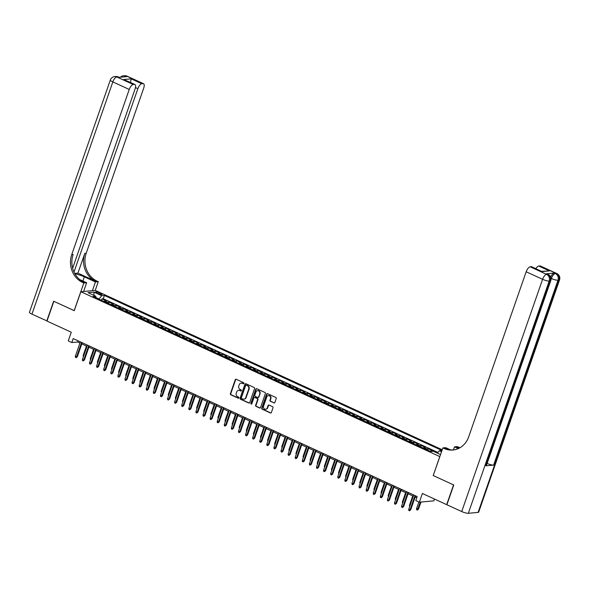 <?xml version="1.0" encoding="UTF-8"?>
<svg xmlns="http://www.w3.org/2000/svg" width="589" height="589" viewBox="0 0 589 589"><rect width="100%" height="100%" fill="white"/><g stroke="black" fill="none" stroke-linecap="round" stroke-linejoin="round"><path stroke-width="0.88" d="M243.912 383.446A0.589 0.523 -95.2 0 0 243.61 382.681L236.218 379.279A0.839 0.744 -95.2 0 0 235.247 379.736L230.387 393.695A0.839 0.744 -95.2 0 0 230.814 394.785L238.214 398.186A0.589 0.523 -95.2 0 0 238.891 397.869A0.589 0.523 -95.2 0 0 238.589 397.104L237.632 396.662A2.687 2.385 -95.2 0 1 236.27 393.157L236.675 391.994A2.687 2.385 -95.2 0 1 239.767 390.536L240.724 390.978A0.589 0.523 -95.2 0 0 241.402 390.654A0.589 0.523 -95.2 0 0 241.1 389.889L240.143 389.447A2.687 2.385 -95.2 0 1 238.781 385.942L239.186 384.779A2.687 2.385 -95.2 0 1 242.278 383.321L243.235 383.763A0.589 0.523 -95.2 0 0 243.912 383.446M273.892 402.928A0.839 0.744 -95.2 0 0 274.857 402.471L276.226 398.554A0.839 0.744 -95.2 0 0 275.799 397.457L267.583 393.688A0.839 0.744 -95.2 0 0 266.618 394.144L261.752 408.096A0.839 0.744 -95.2 0 0 262.179 409.193L270.395 412.97A0.839 0.744 -95.2 0 0 271.36 412.514L273.009 407.779A0.839 0.744 -95.2 0 0 272.582 406.69L269.07 405.07A0.839 0.744 -95.2 0 0 268.098 405.526L267.288 407.875A2.246 1.995 -95.2 0 1 263.563 406.16L266.758 396.971A2.246 1.995 -95.2 0 1 270.484 398.687L269.953 400.218A0.839 0.744 -95.2 0 0 270.38 401.315L274.283 402.891A0.839 0.744 -95.2 0 0 274.43 402.942M433.254 475.522L439.769 456.571L80.862 291.717L74.258 310.675L53.864 301.31L46.987 321.064L71.284 332.218L68.258 340.906L71.806 342.54L73.176 338.587L417.189 496.593L415.812 500.547L419.361 502.174L433.813 500.871L434.454 499.03M433.165 475.529L453.559 484.894L446.683 504.64L422.387 493.486L419.361 502.174M254.573 388.607A0.839 0.744 -95.2 0 0 254.146 387.518L245.93 383.741A0.839 0.744 -95.2 0 0 244.965 384.197L240.098 398.157A0.839 0.744 -95.2 0 0 240.526 399.246L248.742 403.023A0.839 0.744 -95.2 0 0 249.707 402.567L254.573 388.607M256.752 388.711L264.969 392.488A0.839 0.744 -95.2 0 1 265.396 393.585L260.537 407.536A0.839 0.744 -95.2 0 1 259.572 407.993L256.053 406.381A0.839 0.744 -95.2 0 1 255.626 405.284L257.599 399.622A0.839 0.744 -95.2 0 0 257.172 398.532L254.838 397.457A0.839 0.744 -95.2 0 0 253.874 397.914L251.82 403.804A0.589 0.523 -95.2 0 1 250.848 403.362L255.788 389.167A0.839 0.744 -95.2 0 1 256.752 388.711M437.524 453L435.278 452.168M432.319 451.395L431.074 450.821L432.503 450.695L428.247 448.737L427.732 450.202M425.891 449.363A3.424 1.399 -65.3 0 1 426.819 448.87L423.984 447.566L425.405 447.434L421.15 445.483L420.642 446.948M418.801 446.101A3.424 1.399 -65.3 0 1 419.729 445.608L416.887 444.305L418.315 444.18L414.06 442.221L413.552 443.686M411.704 442.847A3.424 1.399 -65.3 0 1 412.631 442.354L409.797 441.051L411.225 440.918L406.97 438.967L406.454 440.432M404.614 439.585A3.424 1.399 -65.3 0 1 405.541 439.092L402.707 437.789L404.128 437.664L399.872 435.705L399.364 437.171M397.523 436.331A3.424 1.399 -65.3 0 1 398.451 435.838L395.609 434.535L397.038 434.402L392.782 432.451L392.267 433.916M390.426 433.07A3.424 1.399 -65.3 0 1 391.354 432.576L388.519 431.273L389.94 431.148L385.685 429.19L385.177 430.655M383.336 429.815A3.424 1.399 -65.3 0 1 384.264 429.322L381.422 428.019L382.85 427.886L378.594 425.935L378.086 427.4M376.238 426.554A3.424 1.399 -65.3 0 1 377.166 426.061L374.332 424.757L375.76 424.632L371.504 422.674L370.989 424.139M369.148 423.3A3.424 1.399 -65.3 0 1 370.076 422.806L367.241 421.503L368.662 421.371L364.407 419.42L363.899 420.885M362.058 420.038A3.424 1.399 -65.3 0 1 362.986 419.545L360.144 418.242L361.572 418.116L357.317 416.158L356.801 417.623M354.961 416.784A3.424 1.399 -65.3 0 1 355.889 416.29L353.054 414.987L354.482 414.855L350.219 412.904L349.711 414.369M347.871 413.522A3.424 1.399 -65.3 0 1 348.798 413.029L345.957 411.726L347.385 411.601L343.129 409.642L342.621 411.107M340.773 410.268A3.424 1.399 -65.3 0 1 341.701 409.775L338.866 408.471L340.295 408.339L336.039 406.388L335.524 407.853M333.683 407.006A3.424 1.399 -65.3 0 1 334.611 406.513L331.776 405.21L333.197 405.085L328.942 403.126L328.434 404.591M326.593 403.752A3.424 1.399 -65.3 0 1 327.521 403.259L324.679 401.956L326.107 401.823L321.852 399.872L321.336 401.337M319.496 400.491A3.424 1.399 -65.3 0 1 320.423 399.997L317.589 398.694L319.017 398.569L314.754 396.611L314.246 398.076M312.406 397.236A3.424 1.399 -65.3 0 1 313.333 396.743L310.491 395.44L311.92 395.307L307.664 393.356L307.156 394.821M305.308 393.975A3.424 1.399 -65.3 0 1 306.236 393.481L303.401 392.178L304.83 392.053L300.574 390.095L300.059 391.56M298.218 390.721A3.424 1.399 -65.3 0 1 299.146 390.227L296.311 388.924L297.732 388.792L293.477 386.84L292.969 388.306M291.128 387.459A3.424 1.399 -65.3 0 1 292.056 386.966L289.214 385.662L290.642 385.537L286.387 383.579L285.871 385.044M284.031 384.205A3.424 1.399 -65.3 0 1 284.958 383.711L282.124 382.408L283.552 382.276L279.289 380.325L278.781 381.79M276.94 380.943A3.424 1.399 -65.3 0 1 277.868 380.45L275.026 379.147L276.455 379.021L272.199 377.063L271.691 378.536M269.85 377.689A3.424 1.399 -65.3 0 1 270.771 377.196L267.936 375.892L269.364 375.76L265.109 373.809L264.594 375.274M262.753 374.427A3.424 1.399 -65.3 0 1 263.681 373.934L260.846 372.631L262.267 372.506L258.011 370.547L257.503 372.02M255.663 371.173A3.424 1.399 -65.3 0 1 256.59 370.68L253.749 369.377L255.177 369.244L250.921 367.293L250.406 368.758M248.565 367.911A3.424 1.399 -65.3 0 1 249.493 367.418L246.658 366.115L248.087 365.99L243.824 364.031L243.316 365.504M241.475 364.657A3.424 1.399 -65.3 0 1 242.403 364.164L239.561 362.861L240.989 362.728L236.734 360.777L236.226 362.242M234.385 361.396A3.424 1.399 -65.3 0 1 235.305 360.902L232.471 359.599L233.899 359.474L229.644 357.516L229.128 358.988M227.288 358.141A3.424 1.399 -65.3 0 1 228.215 357.648L225.381 356.345L226.802 356.212L222.546 354.261L222.038 355.727M220.198 354.88A3.424 1.399 -65.3 0 1 221.125 354.387L218.283 353.083L219.712 352.958L215.456 351L214.941 352.472M213.1 351.626A3.424 1.399 -65.3 0 1 214.028 351.132L211.193 349.829L212.622 349.697L208.359 347.746L207.851 349.211M206.01 348.364A3.424 1.399 -65.3 0 1 206.938 347.871L204.096 346.568L205.524 346.442L201.269 344.484L200.761 345.957M198.92 345.11A3.424 1.399 -65.3 0 1 199.84 344.617L197.006 343.313L198.434 343.181L194.179 341.23L193.663 342.695M191.823 341.848A3.424 1.399 -65.3 0 1 192.75 341.355L189.916 340.052L191.337 339.927L187.081 337.968L186.573 339.441M184.732 338.594A3.424 1.399 -65.3 0 1 185.66 338.101L182.818 336.798L184.247 336.665L179.991 334.714L179.483 336.179M177.635 335.332A3.424 1.399 -65.3 0 1 178.563 334.839L175.728 333.536L177.156 333.411L172.894 331.452L172.386 332.925M170.545 332.078A3.424 1.399 -65.3 0 1 171.473 331.585L168.631 330.282L170.059 330.149L165.803 328.198L165.295 329.663M163.455 328.817A3.424 1.399 -65.3 0 1 164.375 328.323L161.541 327.02L162.969 326.895L158.713 324.937L158.198 326.409M156.357 325.562A3.424 1.399 -65.3 0 1 157.285 325.069L154.451 323.766L155.871 323.633L151.616 321.682L151.108 323.147M149.267 322.301A3.424 1.399 -65.3 0 1 150.195 321.808L147.353 320.504L148.781 320.379L144.526 318.421L144.018 319.893M142.17 319.047A3.424 1.399 -65.3 0 1 143.098 318.553L140.263 317.25L141.691 317.118L137.436 315.167L136.92 316.632M135.08 315.785A3.424 1.399 -65.3 0 1 136.007 315.292L133.166 313.989L134.594 313.863L130.338 311.905L129.83 313.377M127.99 312.531A3.424 1.399 -65.3 0 1 128.91 312.037L126.075 310.734L127.504 310.602L123.248 308.651L122.733 310.116M120.892 309.269A3.424 1.399 -65.3 0 1 121.82 308.776L118.985 307.473L120.406 307.348L116.151 305.389L115.643 306.862M113.802 306.015A3.424 1.399 -65.3 0 1 114.73 305.522L111.888 304.218L113.316 304.086L109.061 302.135L107.632 302.26A3.424 1.399 114.7 0 0 106.705 302.753M108.553 303.6L109.061 302.135M96.773 292.976L98.334 293.69A2.651 0.552 19.2 0 0 102.044 294.456A2.651 0.552 19.2 0 0 100.756 293.469L99.195 292.755A2.651 0.552 19.2 0 0 95.477 291.989A2.651 0.552 19.2 0 0 96.773 292.976M442.221 449.753L95.315 290.414L80.862 291.717M441.971 450.475L104.43 295.442L101.698 295.685L98.959 299.197M441.956 450.526L439.328 450.762L441.522 451.77M440.543 454.583L433.386 451.299L430.655 451.542L93.025 296.466L95.757 296.223L87.96 292.637L93.894 292.1L101.698 295.685M437.944 452.477L103.274 298.756L101.971 298.873L106.226 300.832L104.798 300.957A3.424 1.399 114.7 0 0 103.87 301.45M114.73 305.522L116.151 305.389M121.82 308.776L123.248 308.651M128.91 312.037L130.338 311.905M136.007 315.292L137.436 315.167M143.098 318.553L144.526 318.421M150.195 321.808L151.616 321.682M157.285 325.069L158.713 324.937M164.375 328.323L165.803 328.198M171.473 331.585L172.894 331.452M178.563 334.839L179.991 334.714M185.66 338.101L187.081 337.968M192.75 341.355L194.179 341.23M199.84 344.617L201.269 344.484M206.938 347.871L208.359 347.746M214.028 351.132L215.456 351M221.125 354.387L222.546 354.261M228.215 357.648L229.644 357.516M235.305 360.902L236.734 360.777M242.403 364.164L243.824 364.031M249.493 367.418L250.921 367.293M256.59 370.68L258.011 370.547M263.681 373.934L265.109 373.809M270.771 377.196L272.199 377.063M277.868 380.45L279.289 380.325M284.958 383.711L286.387 383.579M292.056 386.966L293.477 386.84M299.146 390.227L300.574 390.095M306.236 393.481L307.664 393.356M313.333 396.743L314.754 396.611M320.423 399.997L321.852 399.872M327.521 403.259L328.942 403.126M334.611 406.513L336.039 406.388M341.701 409.775L343.129 409.642M348.798 413.029L350.219 412.904M355.889 416.29L357.317 416.158M362.986 419.545L364.407 419.42M370.076 422.806L371.504 422.674M377.166 426.061L378.594 425.935M384.264 429.322L385.685 429.19M391.354 432.576L392.782 432.451M398.451 435.838L399.872 435.705M405.541 439.092L406.97 438.967M412.631 442.354L414.06 442.221M419.729 445.608L421.15 445.483M426.819 448.87L428.247 448.737M99.033 298.984L95.963 297.578M71.806 342.54L77.66 342.01L79.927 343.048M81.797 343.902L87.025 346.31M88.887 347.164L94.115 349.564M95.978 350.418L101.212 352.826M103.075 353.68L108.302 356.08M110.165 356.934L115.392 359.342M117.263 360.196L122.49 362.596M124.353 363.45L129.58 365.857M131.443 366.711L136.677 369.112M138.54 369.966L143.768 372.373M145.63 373.227L150.858 375.627M152.728 376.481L157.955 378.889M159.818 379.743L165.045 382.143M166.908 382.997L172.143 385.405M174.005 386.259L179.233 388.659M181.095 389.513L186.323 391.921M188.193 392.775L193.42 395.175M195.283 396.029L200.51 398.436M202.373 399.29L207.608 401.691M209.47 402.545L214.698 404.952M216.561 405.806L221.788 408.206M223.658 409.06L228.885 411.468M230.748 412.322L235.975 414.722M237.838 415.576L243.073 417.984M244.936 418.838L250.163 421.238M252.026 422.092L257.253 424.5M259.123 425.354L264.351 427.754M266.213 428.608L271.441 431.015M273.303 431.87L278.538 434.27M280.401 435.124L285.628 437.531M287.491 438.385L292.718 440.786M294.588 441.64L299.816 444.047M301.678 444.901L306.906 447.301M308.769 448.155L314.003 450.563M315.866 451.417L321.093 453.817M322.956 454.671L328.183 457.079M330.054 457.933L335.281 460.333M337.144 461.187L342.371 463.595M344.234 464.449L349.468 466.849M351.331 467.703L356.559 470.11M358.421 470.964L363.649 473.365M365.519 474.219L370.746 476.626M372.609 477.48L377.836 479.88M379.699 480.734L384.934 483.142M386.796 483.996L392.024 486.396M393.886 487.25L399.114 489.658M400.984 490.512L406.211 492.912M408.074 493.766L413.301 496.174M415.164 497.028L416.784 497.771M78.072 340.832L77.66 342.01M101.455 300.346L101.971 298.873M103.274 298.756L104.43 295.442M96.007 297.843L95.757 296.223M111.888 304.218A3.424 1.399 114.7 0 0 110.96 304.712M118.985 307.473A3.424 1.399 114.7 0 0 118.058 307.966M126.075 310.734A3.424 1.399 114.7 0 0 125.148 311.228M133.166 313.989A3.424 1.399 114.7 0 0 132.245 314.482M140.263 317.25A3.424 1.399 114.7 0 0 139.335 317.743M147.353 320.504A3.424 1.399 114.7 0 0 146.425 320.998M154.451 323.766A3.424 1.399 114.7 0 0 153.523 324.259M161.541 327.02A3.424 1.399 114.7 0 0 160.613 327.513M168.631 330.282A3.424 1.399 114.7 0 0 167.71 330.775M175.728 333.536A3.424 1.399 114.7 0 0 174.8 334.029M182.818 336.798A3.424 1.399 114.7 0 0 181.891 337.291M189.916 340.052A3.424 1.399 114.7 0 0 188.988 340.545M197.006 343.313A3.424 1.399 114.7 0 0 196.078 343.807M204.096 346.568A3.424 1.399 114.7 0 0 203.176 347.061M211.193 349.829A3.424 1.399 114.7 0 0 210.266 350.322M218.283 353.083A3.424 1.399 114.7 0 0 217.356 353.577M225.381 356.345A3.424 1.399 114.7 0 0 224.453 356.838M232.471 359.599A3.424 1.399 114.7 0 0 231.543 360.093M239.561 362.861A3.424 1.399 114.7 0 0 238.641 363.354M246.658 366.115A3.424 1.399 114.7 0 0 245.731 366.608M253.749 369.377A3.424 1.399 114.7 0 0 252.821 369.87M260.846 372.631A3.424 1.399 114.7 0 0 259.918 373.124M267.936 375.892A3.424 1.399 114.7 0 0 267.008 376.386M275.026 379.147A3.424 1.399 114.7 0 0 274.106 379.64M282.124 382.408A3.424 1.399 114.7 0 0 281.196 382.902M289.214 385.662A3.424 1.399 114.7 0 0 288.286 386.156M296.311 388.924A3.424 1.399 114.7 0 0 295.383 389.417M303.401 392.178A3.424 1.399 114.7 0 0 302.474 392.672M310.491 395.44A3.424 1.399 114.7 0 0 309.571 395.933M317.589 398.694A3.424 1.399 114.7 0 0 316.661 399.187M324.679 401.956A3.424 1.399 114.7 0 0 323.751 402.449M331.776 405.21A3.424 1.399 114.7 0 0 330.849 405.703M338.866 408.471A3.424 1.399 114.7 0 0 337.939 408.965M345.957 411.726A3.424 1.399 114.7 0 0 345.036 412.219M353.054 414.987A3.424 1.399 114.7 0 0 352.126 415.481M360.144 418.242A3.424 1.399 114.7 0 0 359.216 418.735M367.241 421.503A3.424 1.399 114.7 0 0 366.314 421.996M374.332 424.757A3.424 1.399 114.7 0 0 373.404 425.251M381.422 428.019A3.424 1.399 114.7 0 0 380.501 428.512M388.519 431.273A3.424 1.399 114.7 0 0 387.591 431.766M395.609 434.535A3.424 1.399 114.7 0 0 394.682 435.028M402.707 437.789A3.424 1.399 114.7 0 0 401.779 438.282M409.797 441.051A3.424 1.399 114.7 0 0 408.869 441.544M416.887 444.305A3.424 1.399 114.7 0 0 415.967 444.798M423.984 447.566A3.424 1.399 114.7 0 0 423.057 448.06M431.074 450.821A3.424 1.399 114.7 0 0 430.147 451.314M437.406 453.147L439.328 450.762M94.019 295.42L93.894 292.1M243.669 383.748A0.589 0.523 -95.2 0 1 243.625 383.726L242.668 383.292A2.687 2.385 -95.2 0 0 241.372 383.122M238.854 390.33A2.687 2.385 -95.2 0 1 240.157 390.5L241.115 390.941A0.589 0.523 -95.2 0 0 241.159 390.956M236.071 379.235A0.839 0.744 -95.2 0 0 235.644 379.699L230.778 393.658A0.839 0.744 -95.2 0 0 231.205 394.755L238.604 398.149A0.589 0.523 -95.2 0 0 238.648 398.171M245.782 383.689A0.839 0.744 -95.2 0 0 245.355 384.161L240.496 398.12A0.839 0.744 -95.2 0 0 240.916 399.217L249.132 402.986A0.839 0.744 -95.2 0 0 249.28 403.038M246.32 385.177A0.589 0.523 -95.2 0 0 245.642 385.5L241.372 397.752A0.589 0.523 -95.2 0 0 241.674 398.517L242.683 398.981A2.687 2.385 -95.2 0 0 245.775 397.523L248.691 389.145A2.687 2.385 -95.2 0 0 247.328 385.64L246.71 385.147A0.589 0.523 -95.2 0 0 246.276 385.162M243.979 399.143A2.687 2.385 -95.2 0 0 246.165 397.487L245.775 397.523M246.71 385.147L247.719 385.604A2.687 2.385 -95.2 0 1 249.081 389.108L246.165 397.487M254.691 397.413A0.839 0.744 -95.2 0 1 255.228 397.42L257.562 398.495A0.839 0.744 -95.2 0 1 257.989 399.592L256.016 405.247A0.839 0.744 -95.2 0 0 256.443 406.344L259.963 407.963A0.839 0.744 -95.2 0 0 260.11 408.008M256.605 388.666A0.839 0.744 -95.2 0 0 256.178 389.138L251.238 403.325A0.589 0.523 -95.2 0 0 251.577 404.106M259.646 393.754A2.246 1.995 -95.2 0 0 255.921 392.038L254.794 395.278A0.839 0.744 -95.2 0 0 255.221 396.375L257.548 397.442A0.839 0.744 -95.2 0 0 258.519 396.986L260.036 393.717A2.246 1.995 -95.2 0 0 257.776 390.654M258.092 397.457A0.839 0.744 -95.2 0 0 258.91 396.957L258.519 396.986M260.036 393.717L258.91 396.957M268.613 395.587A2.246 1.995 -95.2 0 1 270.874 398.65L270.344 400.181A0.839 0.744 -95.2 0 0 270.771 401.278L274.283 402.891M265.816 409.222A2.246 1.995 -95.2 0 0 267.678 407.838L267.288 407.875M268.923 405.026A0.839 0.744 -95.2 0 0 268.496 405.49L267.678 407.838M267.435 393.636A0.839 0.744 -95.2 0 0 267.008 394.107L262.142 408.067A0.839 0.744 -95.2 0 0 262.569 409.156L270.785 412.933A0.839 0.744 -95.2 0 0 270.933 412.985M83.402 356.698L83.167 355.484L86.458 346.045M83.167 355.484L83.734 355.749M81.613 342.459L76.629 356.779L77.336 356.713L76.143 357.656L76.629 356.779L75.355 356.19L80.34 341.878M77.336 356.713L82.202 342.732M76.143 357.656L75.436 357.332L75.355 356.19M47.032 320.939L31.953 314.151L112.83 81.908A5.132 1.068 19.2 0 1 110.327 80.008A5.132 5.132 0 0 1 114.708 76.592A5.132 4.557 84.8 0 1 116.821 76.96L133.239 84.499A5.132 2.098 114.7 0 0 129.249 89.454L112.83 81.908A5.132 2.098 -65.3 0 1 116.821 76.96L118.86 77.358L126.679 76.651L125.612 76.165L126.591 76.077A5.132 2.098 -65.3 0 1 127.077 76.158L143.502 83.697A5.132 2.098 114.7 0 0 143.009 83.616L126.591 76.077A5.132 4.557 -95.2 0 0 124.478 75.709A5.132 5.132 0 0 1 127.077 76.158M46.774 320.961L53.651 301.215L74.273 310.639M92.399 290.679L95.44 281.947L84.337 276.852A9.623 2.003 19.2 0 0 74.943 273.819M95.44 281.947L98.267 281.689L97.067 281.137A21.381 19.003 84.8 0 1 86.208 253.248L143.701 88.144A5.132 2.098 114.7 0 0 143.502 83.697M77.925 273.119L95.661 281.27A21.381 19.003 84.8 0 1 84.801 253.373L77.925 273.119L74.715 273.414M74.185 310.646L83.815 283L82.607 282.448A21.381 19.003 84.8 0 1 71.755 254.551L129.249 89.454M83.815 283L86.649 282.742L79.655 279.532M72.661 268.201L135.087 88.924A5.132 2.098 114.7 0 0 134.888 84.477L123.756 79.508L131.214 78.838L141.853 83.726L143.009 83.616M141.853 83.726A5.132 2.098 114.7 0 0 137.863 88.674L135.463 87.57M74.015 272.015L137.863 88.674M31.953 314.151A5.132 1.068 -160.8 0 1 29.45 312.258L110.327 80.008M83.609 291.474L86.649 282.742M95.227 290.421L98.267 281.689M134.888 84.477A5.132 2.098 114.7 0 0 134.395 84.396L123.756 79.508M133.239 84.499L134.395 84.396M82.607 282.448L84.013 282.315A21.381 19.003 84.8 0 1 73.161 254.426L71.755 254.551M131.214 78.838L130.493 82.364M550.678 277.11A5.132 2.098 -65.3 0 1 554.315 273.075L546.504 273.782A5.132 2.098 -65.3 0 1 546.99 273.856L548.057 274.341A5.132 2.098 114.7 0 0 547.564 274.268L546.504 273.782M453.773 484.99L433.239 475.559L442.862 447.912L444.069 448.465A21.381 19.003 -95.2 0 0 452.867 450.011A21.381 19.003 -95.2 0 0 468.682 436.861L526.176 271.765A5.132 2.098 -65.3 0 1 530.166 266.817L546.585 274.356L547.564 274.268A5.132 4.557 -95.2 0 1 550.17 280.96L549.191 281.049L468.321 513.291A5.132 1.068 -160.8 0 1 461.717 511.554L446.896 504.744L453.773 484.99M442.862 447.912L445.696 447.655L450.313 449.775M459.111 448.207L457.116 447.287A21.381 19.003 -95.2 0 0 459.28 448.119M458.271 448.604L454.487 446.867L457.322 446.609L458.522 447.161A21.381 19.003 -95.2 0 0 459.95 447.743M541.718 271.338L549.419 270.925L541.961 271.595L531.322 266.707L530.166 266.817M531.322 266.707A5.132 2.098 -65.3 0 1 531.808 266.788L541.961 271.595M478.084 512.408L558.961 280.165A5.132 1.068 19.2 0 0 559.55 279.9L478.673 512.143A5.132 1.068 -160.8 0 1 478.084 512.408L468.321 513.291M485.8 465.811L550.17 280.96A5.132 1.068 19.2 0 0 550.759 280.695L486.389 465.538A5.132 1.068 -160.8 0 1 485.8 465.811L493.611 465.104A5.132 1.068 -160.8 0 1 487.132 463.41M453.412 449.937L454.487 446.867M535.887 268.658A5.132 2.098 -65.3 0 1 538.78 266.037L549.419 270.925M554.315 273.075L556.355 273.473L539.936 265.933L538.78 266.037M539.936 265.933A5.132 2.098 -65.3 0 1 540.422 266.007L556.848 273.554A5.132 2.098 114.7 0 0 556.355 273.473A5.132 4.557 -95.2 0 1 558.961 280.165L557.982 280.254L493.611 465.104M444.069 448.465L445.475 448.339A21.381 19.003 -95.2 0 0 453.574 449.937M90.5 359.953L90.264 358.745L93.548 349.306M90.264 358.745L90.831 359.003M97.59 363.214L97.354 361.999L100.638 352.561M97.354 361.999L97.921 362.264M104.687 366.468L104.444 365.261L107.735 355.822M104.444 365.261L105.019 365.519M111.777 369.73L111.542 368.515L114.826 359.076M111.542 368.515L112.109 368.78M88.711 345.721L83.726 360.034L84.426 359.967L83.24 360.917L83.726 360.034L82.445 359.445L87.43 345.132M84.426 359.967L89.3 345.993M83.24 360.917L82.534 360.593L82.445 359.445M95.801 348.975L90.816 363.295L91.523 363.229L90.331 364.171L90.816 363.295L89.543 362.706L94.527 348.393M91.523 363.229L96.39 349.248M90.331 364.171L89.624 363.847L89.543 362.706M102.898 352.237L97.914 366.549L98.613 366.483L97.428 367.433L97.914 366.549L96.633 365.96L101.617 351.648M98.613 366.483L103.48 352.509M97.428 367.433L96.714 367.109L96.633 365.96M109.988 355.491L105.004 369.811L105.703 369.745L104.518 370.687L105.004 369.811L103.73 369.222L108.715 354.909M105.703 369.745L110.577 355.763M104.518 370.687L103.811 370.363L103.73 369.222M118.868 372.984L118.632 371.777L121.923 362.338M118.632 371.777L119.199 372.034M117.078 358.753L112.094 373.065L112.801 372.999L111.608 373.949L112.094 373.065L110.82 372.476L115.805 358.164M112.801 372.999L117.667 359.025M111.608 373.949L110.901 373.625L110.82 372.476M125.965 376.246L125.729 375.031L129.013 365.592M125.729 375.031L126.296 375.296M124.176 362.007L119.192 376.327L119.891 376.261L118.706 377.203L119.192 376.327L117.91 375.738L122.895 361.425M119.891 376.261L124.765 362.279M118.706 377.203L117.999 376.879L117.91 375.738M133.055 379.5L132.82 378.293L136.103 368.854M132.82 378.293L133.386 378.55M131.266 365.268L126.282 379.581L126.988 379.515L125.796 380.465L126.282 379.581L125.008 378.992L129.992 364.679M126.988 379.515L131.855 365.541M125.796 380.465L125.089 380.141L125.008 378.992M140.153 382.762L139.91 381.547L143.201 372.108M139.91 381.547L140.484 381.812M138.363 368.523L133.379 382.843L134.078 382.776L132.893 383.719L133.379 382.843L132.098 382.254L137.082 367.941M134.078 382.776L138.945 368.795M132.893 383.719L132.179 383.395L132.098 382.254M147.243 386.016L147.007 384.808L150.291 375.37M147.007 384.808L147.574 385.066M145.454 371.784L140.469 386.097L141.169 386.031L139.983 386.98L140.469 386.097L139.195 385.508L144.18 371.195M141.169 386.031L146.043 372.057M139.983 386.98L139.276 386.656L139.195 385.508M154.333 389.277L154.097 388.063L157.388 378.624M154.097 388.063L154.664 388.328M152.544 375.038L147.559 389.358L148.266 389.292L147.073 390.235L147.559 389.358L146.286 388.769L151.27 374.457M148.266 389.292L153.133 375.311M147.073 390.235L146.367 389.911L146.286 388.769M161.43 392.532L161.195 391.324L164.478 381.886M161.195 391.324L161.761 391.582M159.641 378.3L154.657 392.613L155.356 392.546L154.171 393.496L154.657 392.613L153.376 392.024L158.36 377.711M155.356 392.546L160.223 378.572M154.171 393.496L153.464 393.172L153.376 392.024M168.52 395.793L168.285 394.578L171.568 385.14M168.285 394.578L168.852 394.844M166.731 381.554L161.747 395.874L162.454 395.808L161.261 396.75L161.747 395.874L160.473 395.285L165.457 380.973M162.454 395.808L167.32 381.827M161.261 396.75L160.554 396.426L160.473 395.285M175.618 399.047L175.375 397.84L178.666 388.401M175.375 397.84L175.949 398.098M173.829 384.816L168.844 399.128L169.544 399.062L168.358 400.012L168.844 399.128L167.563 398.539L172.548 384.227M169.544 399.062L174.41 385.088M168.358 400.012L167.644 399.688L167.563 398.539M182.708 402.309L182.472 401.094L185.756 391.656M182.472 401.094L183.039 401.359M180.919 388.07L175.934 402.39L176.634 402.324L175.448 403.266L175.934 402.39L174.661 401.801L179.645 387.488M176.634 402.324L181.508 388.342M175.448 403.266L174.742 402.942L174.661 401.801M189.798 405.563L189.562 404.356L192.853 394.917M189.562 404.356L190.129 404.614M188.009 391.332L183.024 405.644L183.731 405.578L182.538 406.528L183.024 405.644L181.751 405.055L186.735 390.743M183.731 405.578L188.598 391.604M182.538 406.528L181.832 406.204L181.751 405.055M196.895 408.825L196.66 407.61L199.943 398.171M196.66 407.61L197.227 407.875M195.106 394.586L190.122 408.906L190.821 408.84L189.636 409.782L190.122 408.906L188.841 408.317L193.825 394.004M190.821 408.84L195.688 394.858M189.636 409.782L188.929 409.458L188.841 408.317M203.985 412.079L203.75 410.872L207.033 401.433M203.75 410.872L204.317 411.129M202.196 397.847L197.212 412.16L197.919 412.094L196.726 413.044L197.212 412.16L195.938 411.571L200.923 397.258M197.919 412.094L202.785 398.12M196.726 413.044L196.019 412.72L195.938 411.571M211.083 415.341L210.84 414.126L214.131 404.687M210.84 414.126L211.414 414.391M209.294 401.102L204.309 415.422L205.009 415.355L203.823 416.298L204.309 415.422L203.028 414.833L208.013 400.52M205.009 415.355L209.875 401.374M203.823 416.298L203.109 415.974L203.028 414.833M218.173 418.595L217.937 417.387L221.221 407.949M217.937 417.387L218.504 417.645M216.384 404.363L211.399 418.676L212.099 418.61L210.914 419.559L211.399 418.676L210.126 418.087L215.11 403.774M212.099 418.61L216.973 404.636M210.914 419.559L210.207 419.235L210.126 418.087M225.263 421.857L225.027 420.642L228.318 411.203M225.027 420.642L225.594 420.907M223.474 407.617L218.49 421.938L219.196 421.871L218.004 422.814L218.49 421.938L217.216 421.349L222.2 407.036M219.196 421.871L224.063 407.89M218.004 422.814L217.297 422.49L217.216 421.349M232.361 425.111L232.125 423.903L235.409 414.465M232.125 423.903L232.692 424.161M230.571 410.879L225.587 425.192L226.286 425.125L225.101 426.075L225.587 425.192L224.306 424.603L229.29 410.29M226.286 425.125L231.153 411.151M225.101 426.075L224.394 425.751L224.306 424.603M239.451 428.372L239.215 427.158L242.499 417.719M239.215 427.158L239.782 427.423M237.661 414.133L232.677 428.453L233.384 428.387L232.191 429.329L232.677 428.453L231.403 427.864L236.388 413.552M233.384 428.387L238.251 414.406M232.191 429.329L231.484 429.006L231.403 427.864M246.548 431.627L246.305 430.419L249.596 420.98M246.305 430.419L246.879 430.677M244.759 417.395L239.775 431.708L240.474 431.641L239.289 432.591L239.775 431.708L238.493 431.119L243.478 416.806M240.474 431.641L245.341 417.667M239.289 432.591L238.574 432.267L238.493 431.119M253.638 434.888L253.403 433.673L256.686 424.235M253.403 433.673L253.969 433.938M251.849 420.649L246.865 434.969L247.564 434.903L246.379 435.845L246.865 434.969L245.591 434.38L250.575 420.067M247.564 434.903L252.438 420.921M246.379 435.845L245.672 435.521L245.591 434.38M260.728 438.142L260.493 436.935L263.784 427.496M260.493 436.935L261.06 437.193M258.939 423.911L253.955 438.223L254.662 438.157L253.469 439.107L253.955 438.223L252.681 437.634L257.665 423.322M254.662 438.157L259.528 424.183M253.469 439.107L252.762 438.783L252.681 437.634M267.826 441.404L267.59 440.189L270.874 430.75M267.59 440.189L268.157 440.454M266.037 427.165L261.052 441.485L261.752 441.419L260.566 442.361L261.052 441.485L259.771 440.896L264.755 426.583M261.752 441.419L266.618 427.437M260.566 442.361L259.859 442.037L259.771 440.896M274.916 444.658L274.68 443.451L277.964 434.012M274.68 443.451L275.247 443.708M273.127 430.426L268.142 444.739L268.849 444.673L267.656 445.623L268.142 444.739L266.869 444.15L271.853 429.837M268.849 444.673L273.716 430.699M267.656 445.623L266.95 445.299L266.869 444.15M282.013 447.92L281.77 446.705L285.061 437.266M281.77 446.705L282.345 446.97M280.224 433.681L275.24 448.001L275.939 447.934L274.754 448.877L275.24 448.001L273.959 447.412L278.943 433.099M275.939 447.934L280.806 433.953M274.754 448.877L274.04 448.553L273.959 447.412M289.103 451.174L288.868 449.967L292.151 440.528M288.868 449.967L289.435 450.224M287.314 436.942L282.33 451.255L283.029 451.189L281.844 452.138L282.33 451.255L281.056 450.666L286.04 436.353M283.029 451.189L287.903 437.215M281.844 452.138L281.137 451.815L281.056 450.666M296.193 454.436L295.958 453.221L299.249 443.782M295.958 453.221L296.525 453.486M294.404 440.197L289.42 454.517L290.127 454.45L288.934 455.393L289.42 454.517L288.146 453.928L293.131 439.615M290.127 454.45L294.993 440.469M288.934 455.393L288.227 455.069L288.146 453.928M303.291 457.69L303.055 456.482L306.339 447.044M303.055 456.482L303.622 456.74M301.502 443.458L296.517 457.771L297.217 457.705L296.031 458.654L296.517 457.771L295.236 457.182L300.221 442.869M297.217 457.705L302.083 443.731M296.031 458.654L295.325 458.33L295.236 457.182M310.381 460.951L310.145 459.737L313.429 450.298M310.145 459.737L310.712 460.002M308.592 446.712L303.607 461.032L304.314 460.966L303.121 461.909L303.607 461.032L302.334 460.443L307.318 446.131M304.314 460.966L309.181 446.985M303.121 461.909L302.415 461.585L302.334 460.443M317.478 464.206L317.235 462.998L320.526 453.559M317.235 462.998L317.81 463.256M315.689 449.974L310.705 464.287L311.404 464.22L310.219 465.17L310.705 464.287L309.424 463.698L314.408 449.385M311.404 464.22L316.271 450.246M310.219 465.17L309.505 464.846L309.424 463.698M324.568 467.467L324.333 466.252L327.617 456.814M324.333 466.252L324.9 466.517M322.779 453.228L317.795 467.548L318.494 467.482L317.309 468.424L317.795 467.548L316.521 466.959L321.506 452.646M318.494 467.482L323.368 453.501M317.309 468.424L316.602 468.1L316.521 466.959M331.659 470.721L331.423 469.514L334.714 460.075M331.423 469.514L331.99 469.772M329.869 456.49L324.885 470.802L325.592 470.736L324.399 471.686L324.885 470.802L323.611 470.213L328.596 455.901M325.592 470.736L330.458 456.762M324.399 471.686L323.692 471.362L323.611 470.213M338.756 473.983L338.52 472.768L341.804 463.329M338.52 472.768L339.087 473.033M336.967 459.744L331.982 474.064L332.682 473.998L331.497 474.94L331.982 474.064L330.701 473.475L335.686 459.162M332.682 473.998L337.549 460.016M331.497 474.94L330.782 474.616L330.701 473.475M345.846 477.237L345.61 476.03L348.894 466.591M345.61 476.03L346.177 476.287M344.057 463.006L339.073 477.318L339.779 477.252L338.587 478.202L339.073 477.318L337.799 476.729L342.783 462.417M339.779 477.252L344.646 463.278M338.587 478.202L337.88 477.878L337.799 476.729M352.944 480.499L352.701 479.284L355.992 469.845M352.701 479.284L353.275 479.549M351.154 466.26L346.17 480.58L346.869 480.514L345.684 481.456L346.17 480.58L344.889 479.991L349.873 465.678M346.869 480.514L351.736 466.532M345.684 481.456L344.97 481.132L344.889 479.991M360.034 483.753L359.798 482.546L363.082 473.107M359.798 482.546L360.365 482.803M358.245 469.521L353.26 483.834L353.96 483.768L352.774 484.718L353.26 483.834L351.986 483.245L356.963 468.932M353.96 483.768L358.834 469.794M352.774 484.718L352.067 484.394L351.986 483.245M367.124 487.015L366.888 485.8L370.179 476.361M366.888 485.8L367.455 486.065M365.335 472.776L360.35 487.096L361.057 487.029L359.864 487.972L360.35 487.096L359.076 486.507L364.061 472.194M361.057 487.029L365.924 473.048M359.864 487.972L359.157 487.648L359.076 486.507M374.221 490.269L373.986 489.061L377.269 479.623M373.986 489.061L374.552 489.319M372.432 476.037L367.448 490.35L368.147 490.284L366.962 491.233L367.448 490.35L366.167 489.761L371.151 475.448M368.147 490.284L373.014 476.31M366.962 491.233L366.248 490.909L366.167 489.761M381.311 493.53L381.076 492.316L384.359 482.877M381.076 492.316L381.643 492.581M379.522 479.291L374.538 493.611L375.245 493.545L374.052 494.488L374.538 493.611L373.264 493.022L378.248 478.71M375.245 493.545L380.111 479.564M374.052 494.488L373.345 494.164L373.264 493.022M388.409 496.785L388.166 495.577L391.457 486.139M388.166 495.577L388.74 495.835M386.62 482.553L381.635 496.866L382.335 496.799L381.149 497.749L381.635 496.866L380.354 496.277L385.339 481.964M382.335 496.799L387.201 482.825M381.149 497.749L380.435 497.425L380.354 496.277M395.499 500.046L395.263 498.831L398.547 489.393M395.263 498.831L395.83 499.097M393.71 485.807L388.725 500.127L389.425 500.061L388.239 501.003L388.725 500.127L387.444 499.538L392.429 485.226M389.425 500.061L394.299 486.08M388.239 501.003L387.533 500.679L387.444 499.538M402.589 503.3L402.353 502.093L405.637 492.654M402.353 502.093L402.92 502.351M400.8 489.069L395.815 503.381L396.522 503.315L395.329 504.265L395.815 503.381L394.542 502.792L399.526 488.48M396.522 503.315L401.389 489.341M395.329 504.265L394.623 503.941L394.542 502.792M409.686 506.562L409.443 505.347L412.734 495.909M409.443 505.347L410.018 505.612M407.897 492.323L402.913 506.643L403.612 506.577L402.427 507.519L402.913 506.643L401.632 506.054L406.616 491.741M403.612 506.577L408.479 492.595M402.427 507.519L401.713 507.195L401.632 506.054M418.521 509.132L417.329 510.074L416.622 509.75L416.541 508.609L418.521 509.132L420.995 502.027M417.329 510.074L420.288 502.093M416.541 508.609L418.86 501.946M414.987 495.585L410.003 509.897L410.71 509.831L409.517 510.781L410.003 509.897L408.729 509.308L413.714 494.996M410.71 509.831L415.576 495.857M409.517 510.781L408.81 510.457L408.729 509.308M107.632 302.26L104.798 300.957M98.797 293.889L99.195 292.755M100.424 294.419L100.756 293.469M242.668 383.292L242.278 383.321M241.115 390.941L240.724 390.978M240.157 390.5L239.767 390.536M238.604 398.149L238.214 398.186M231.205 394.755L230.814 394.785M230.778 393.658L230.387 393.695M235.644 379.699L235.247 379.736M243.625 383.726L243.235 383.763M249.132 402.986L248.742 403.023M240.916 399.217L240.526 399.246M240.496 398.12L240.098 398.157M245.355 384.161L244.965 384.197M249.081 389.108L248.691 389.145M247.719 385.604L247.328 385.64M259.963 407.963L259.572 407.993M256.443 406.344L256.053 406.381M256.016 405.247L255.626 405.284M257.989 399.592L257.599 399.622M257.562 398.495L257.172 398.532M255.228 397.42L254.838 397.457M251.238 403.325L250.848 403.362M256.178 389.138L255.788 389.167M270.771 401.278L270.38 401.315M270.344 400.181L269.953 400.218M270.874 398.65L270.484 398.687M268.496 405.49L268.098 405.526M270.785 412.933L270.395 412.97M262.569 409.156L262.179 409.193M262.142 408.067L261.752 408.096M267.008 394.107L266.618 394.144M95.661 281.27L97.067 281.137M84.801 253.373L86.208 253.248M124.257 76.872A5.132 2.098 -65.3 0 1 125.612 76.165A5.132 4.557 84.8 0 0 123.499 75.797A5.132 5.132 0 0 0 120.392 77.225M118.293 76.945A5.132 5.132 0 0 0 115.687 76.504A5.132 4.557 -95.2 0 1 117.8 76.872A5.132 2.098 -65.3 0 1 118.293 76.945L119.133 77.336M82.887 281.012L84.337 276.852M457.116 447.287L458.522 447.161M461.717 511.554L542.594 279.304L526.176 271.765M551.017 279.576L551.385 278.516L551.002 278.339M542.594 279.304A5.132 1.068 19.2 0 0 549.191 281.049A5.132 4.557 84.8 0 0 546.585 274.356A5.132 2.098 114.7 0 0 542.594 279.304M551.385 278.516A5.132 1.068 19.2 0 0 557.982 280.254A5.132 4.557 84.8 0 0 555.375 273.561A5.132 2.098 114.7 0 0 551.385 278.516M241.564 383.093L241.173 383.13M239.053 390.308L238.663 390.338M246.467 385.103L246.077 385.14M244.177 399.136L243.787 399.173M254.882 397.361L254.492 397.398M257.967 390.625L257.577 390.662M258.284 397.472L257.894 397.501M268.812 395.558L268.422 395.594M266.014 409.222L265.624 409.252M123.499 75.797L124.478 75.709M114.708 76.592L115.687 76.504M550.759 280.695A5.132 5.132 0 0 0 548.057 274.341M559.55 279.9A5.132 5.132 0 0 0 556.848 273.554"/></g></svg>
